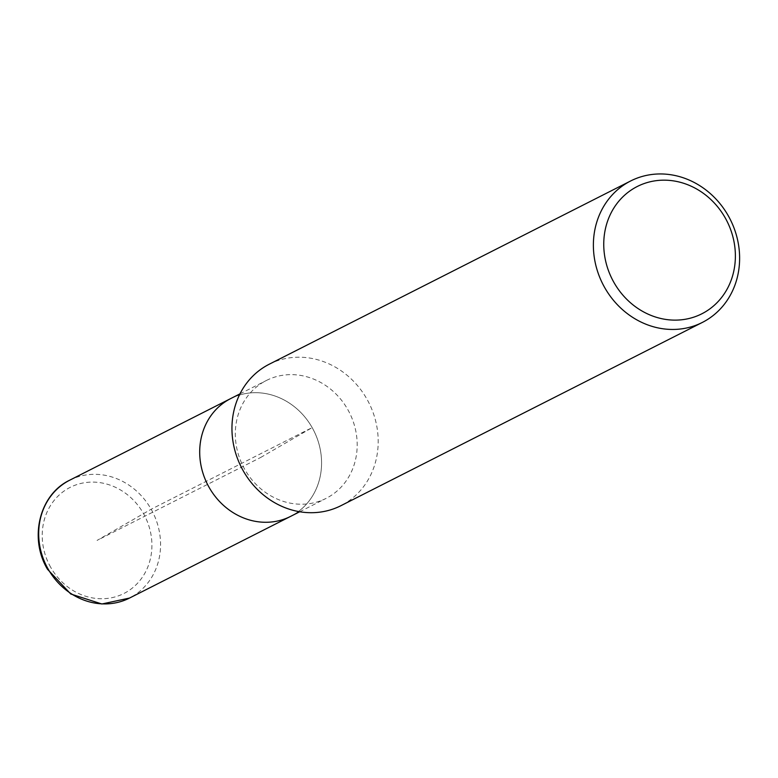 <?xml version="1.0" encoding="UTF-8"?>
<svg xmlns="http://www.w3.org/2000/svg" width="778" height="778" viewBox="0 0 778 778"><rect width="100%" height="100%" fill="white"/><g stroke="black" fill="none" stroke-linecap="round" stroke-linejoin="round"><path stroke-width="0.58" stroke-dasharray="3.89 2.92" d="M269.246 364.221A79.298 71.45 -116.9 0 1 368.821 402.673A79.298 71.45 -116.9 0 1 340.9 505.69M244.72 469.299A66.081 59.546 -116.9 0 1 266.387 380.481A66.081 59.546 -116.9 0 1 349.371 412.525A66.081 59.546 -116.9 0 1 326.108 498.377A66.081 59.546 -116.9 0 1 244.72 469.299M230.774 398.531A66.081 59.546 -116.9 0 1 313.758 430.584A66.081 59.546 -116.9 0 1 290.495 516.436A66.081 59.546 -116.9 0 0 313.758 430.584A66.081 59.546 -116.9 0 0 230.774 398.531M260.64 457.483L312.163 427.608L151.156 509.25L97.065 540.418L260.64 457.483M69.767 480.172A66.081 59.546 -116.9 0 1 152.751 512.225A66.081 59.546 -116.9 0 1 129.488 598.078M50.696 567.308A59.468 53.585 -116.9 0 1 94.897 482.156A59.468 53.585 -116.9 0 1 145.612 571.791A59.468 53.585 -116.9 0 1 50.696 567.308M239.964 393.872L266.368 380.491M299.734 511.749L326.138 498.367"/><path stroke-width="1.17" d="M702.33 322.442A79.298 71.45 -116.9 0 1 604.671 287.549A79.298 71.45 -116.9 0 1 630.666 180.963A79.298 71.45 -116.9 0 1 730.241 219.425A79.298 71.45 -116.9 0 1 702.33 322.442L340.929 505.681A79.298 71.45 -116.9 0 1 243.242 470.807A79.298 71.45 -116.9 0 1 269.246 364.221M613.92 282.414A71.362 64.302 -116.9 0 1 666.96 180.233A71.362 64.302 -116.9 0 1 727.819 287.792A71.362 64.302 -116.9 0 1 613.92 282.414M299.734 511.749L129.508 598.068L101.869 604L70.769 593.993L47.497 569.263C28.776 538.104 39.445 494.448 69.738 480.182L230.755 398.55A66.081 59.546 -116.9 0 0 209.107 487.359A66.081 59.546 -116.9 0 0 290.495 516.436A66.081 59.546 -116.9 0 1 209.107 487.359A66.081 59.546 -116.9 0 1 230.774 398.531L239.964 393.872M129.488 598.078A66.081 59.546 -116.9 0 1 48.1 569A66.081 59.546 -116.9 0 1 69.767 480.172M630.637 180.982L269.217 364.23"/></g></svg>
